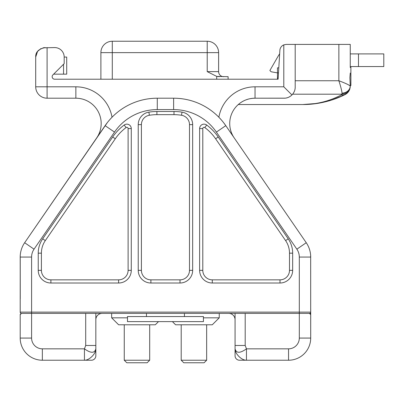 <?xml version="1.0" encoding="UTF-8"?>
<svg xmlns="http://www.w3.org/2000/svg" width="404" height="404" viewBox="0 0 404 404"><rect width="100%" height="100%" fill="white"/><g stroke="black" fill="none" stroke-linecap="round" stroke-linejoin="round"><path stroke-width="0.61" d="M235.067 345.465L235.067 355.793A4.429 4.429 0 0 0 239.501 360.227L246.46 360.227C241.663 360.479 234.815 353.631 235.067 348.834C236.264 353.394 240.062 353.394 246.46 348.834L246.46 360.227L288.547 360.227A22.149 22.149 0 0 0 310.701 338.072L310.671 255.828A25.316 25.316 0 0 0 306.247 242.723L225.786 125.649A63.292 63.292 0 0 0 173.624 98.202L157.277 98.202A63.292 63.292 0 0 0 105.116 125.649L24.654 242.723A25.316 25.316 0 0 0 20.23 255.828L20.2 312.125L299.308 312.125L299.308 313.388L309.434 313.388L310.701 314.655L310.701 338.072L299.308 338.072L299.308 313.388L245.198 313.388L245.198 345.465L235.067 345.465L235.067 313.388M85.704 345.465L95.834 345.465L95.834 355.793A4.429 4.429 0 0 1 91.4 360.227L42.349 360.227L42.349 348.834L84.441 348.834C90.839 353.394 94.637 353.394 95.834 348.834C96.086 353.631 89.233 360.479 84.441 360.227L84.441 348.834L85.704 345.465L85.704 313.388L245.198 313.388M85.704 313.388L31.593 313.388L31.593 338.072A10.762 10.762 0 0 0 42.349 348.834M20.2 308.328L20.2 312.125A1.268 1.268 90 0 0 21.468 313.388L31.593 313.388L31.593 257.06L20.276 257.06M21.468 313.388L20.2 314.655A1.268 1.268 0 0 1 20.372 314.019L20.266 314.256M146.465 316.554L146.465 313.388M184.436 316.554L184.436 313.388M203.424 316.554L127.477 316.554L127.477 321.619L203.424 321.619L203.424 316.554M95.834 345.465L95.834 313.388M102.162 313.388A6.328 6.328 0 0 0 95.834 319.721M235.067 319.721A6.328 6.328 0 0 0 228.74 313.388M288.547 360.227L288.547 348.834L246.46 348.834L245.198 345.465M114.504 132.098L34.042 249.177L24.654 242.723L107.413 122.518L105.116 125.649L114.504 132.098A51.899 51.899 0 0 1 157.277 109.595L173.624 109.595A51.899 51.899 0 0 1 216.393 132.098L296.859 249.177A13.923 13.923 0 0 1 299.308 257.06L299.308 312.125L310.701 312.125A1.268 1.268 0 0 1 309.434 313.388L310.206 313.656A1.268 1.268 0 0 0 310.075 313.565A1.268 1.268 0 0 1 310.206 313.656M20.2 338.072A22.149 22.149 0 0 0 42.349 360.227A22.149 22.149 0 0 1 20.2 338.072L20.2 314.655L20.2 338.072L31.593 338.072M91.4 360.227A4.429 4.429 0 0 0 95.834 355.793A4.429 4.429 0 0 1 91.4 360.227A4.429 4.429 0 0 0 95.834 355.793M239.501 360.227A4.429 4.429 0 0 1 235.067 355.793A4.429 4.429 0 0 0 239.501 360.227M24.654 242.723A25.316 25.316 0 0 0 20.23 255.828L20.256 298.778L20.2 257.06A25.316 25.316 0 0 1 20.23 255.828A25.316 25.316 0 0 0 20.2 257.06L20.256 257.06M50.894 283.012L118.614 283.012A12.66 12.66 0 0 0 131.275 270.352L131.275 128.583A4.429 4.429 0 0 0 124.2 125.028A50.631 50.631 0 0 0 112.686 136.976L42.688 238.825A25.316 25.316 0 0 0 38.239 253.167L38.239 270.352A12.66 12.66 0 0 0 50.894 283.012L50.894 279.846L118.614 279.846L118.614 283.012M150.894 283.012L180.007 283.012A12.66 12.66 0 0 0 192.663 270.352L192.663 124.634A12.66 12.66 0 0 0 182.012 112.135A50.631 50.631 0 0 0 173.993 111.494L156.904 111.494A50.631 50.631 0 0 0 148.889 112.135A12.66 12.66 0 0 0 138.234 124.634L138.234 270.352A12.66 12.66 0 0 0 150.894 283.012L150.894 279.846L180.007 279.846A9.494 9.494 0 0 0 189.501 270.352L189.501 124.634A9.494 9.494 0 0 0 181.512 115.261A47.465 47.465 0 0 0 173.993 114.66L156.904 114.66A47.465 47.465 0 0 0 149.389 115.261A9.494 9.494 0 0 0 141.4 124.634L141.4 270.352A9.494 9.494 0 0 0 150.894 279.846M212.287 283.012L280.002 283.012A12.66 12.66 0 0 0 292.663 270.352L292.663 253.167A25.316 25.316 0 0 0 288.209 238.825L218.211 136.976A50.631 50.631 0 0 0 206.702 125.028A4.429 4.429 0 0 0 199.627 128.583L199.627 270.352A12.66 12.66 0 0 0 212.287 283.012L212.287 279.846L280.002 279.846A9.494 9.494 0 0 0 289.496 270.352L289.496 253.167A22.149 22.149 0 0 0 285.603 240.617L215.605 138.769A47.465 47.465 0 0 0 204.813 127.568A1.268 1.268 0 0 0 202.793 128.583L199.627 128.583L202.793 128.583L202.793 270.352A9.494 9.494 0 0 0 212.287 279.846M310.646 257.06L310.641 255.858M310.696 256.767L310.691 256.444M310.636 314.256L310.53 314.019A1.268 1.268 0 0 1 310.701 314.655A1.268 1.268 0 0 0 310.53 314.019M111.453 117.837L109.737 119.715M219.443 117.832A63.292 63.292 0 0 1 221.165 119.715L219.443 117.832M223.488 122.518A63.292 63.292 0 0 1 225.786 125.649L223.488 122.518L225.786 125.649L216.393 132.098M220.311 118.766L221.165 119.715M289.759 96.662L289.33 96.904L289.759 96.662M288.178 97.435L287.734 97.596M287.244 97.753L286.441 97.96M285.098 98.162L255.04 98.202L285.098 98.162M234.179 137.86A25.316 25.316 0 0 1 255.04 98.202L284.118 98.202C286.966 98.243 289.577 97.162 291.951 94.96C294.152 92.587 295.233 89.976 295.193 87.128L295.193 44.41L350.258 44.41L350.258 67.508M218.872 117.246A36.708 36.708 0 0 1 255.04 86.815L283.8 86.815L291.951 94.96M283.8 86.815L283.8 44.874A6.328 6.328 0 0 0 279.871 50.349L278.104 79.219L54.691 79.219A2.53 2.53 0 0 1 52.904 74.897L64.186 63.615L64.186 57.065A9.494 9.494 0 0 0 54.691 47.571L42.986 47.834L45.197 47.571C38.633 48.934 35.466 52.101 35.703 57.065L36.294 53.777M252.692 98.313L250.288 98.657M248.041 99.192L246.006 99.874M244.743 100.394L244.243 100.621M242.754 101.389L241.466 102.151M240.365 102.894L239.461 103.565M239.219 103.757L238.784 104.111M239.799 103.308L240.193 103.015M247.536 99.344L247.884 99.238M252.646 98.318L255.04 98.202L255.04 86.815M317.499 103.389L302.788 104.535C316.66 104.399 329.507 101.192 341.324 94.915L341.946 94.188A8.226 7.514 21 0 0 349.627 89.531L350.258 86.138A9.494 9.494 0 0 1 350.233 86.825A8.226 7.126 4.1 0 1 342.026 93.359L342.026 93.147C341.799 90.693 340.749 86.562 338.865 80.749L338.865 44.41M289.754 96.662L289.33 96.904M238.294 104.535L302.788 104.535C317.978 104.399 332.043 101.101 344.981 94.642C347.147 93.551 348.697 91.844 349.627 89.531L349.96 88.486M341.324 94.91A8.226 6.116 63.6 0 0 344.981 94.642C331.371 101.268 317.307 104.565 302.788 104.535M341.946 94.188L292.653 94.188L341.946 94.188L342.026 93.359M293.663 92.748L294.385 91.284L293.663 92.748M283.8 44.874L286.189 44.41L295.193 44.41M350.253 85.547L350.889 85.547L350.889 66.559L358.484 66.559L358.484 53.904L350.258 53.904L350.258 44.41M350.258 86.163L350.258 85.87M350.258 73.084L349.894 77.634L350.258 86.138M295.061 88.85L295.127 88.35M278.8 67.827L277.472 67.827L277.472 72.887L271.145 71.771L269.877 70.508L278.366 55.803A18.988 18.988 0 0 1 279.659 53.853L279.871 50.349M278.492 72.887L277.472 72.887L277.472 79.219L228.108 79.219L228.108 76.684L216.716 76.417L219.392 76.684M348.48 91.668L346.95 93.339M346.188 93.93L344.981 94.642M350.192 87.203A8.226 7.12 -175.9 0 0 350.233 86.82L349.627 89.531M342.026 93.147A8.226 7.004 -4.4 0 0 350.243 86.138C349.435 85.072 345.642 83.275 338.865 80.749L295.193 80.749M216.716 79.219L216.716 76.417L207.222 71.624L218.614 71.624A5.065 5.065 0 0 0 223.675 76.684M100.894 79.219L100.894 52.636A11.393 11.393 0 0 1 112.287 41.243L207.222 41.243A11.393 11.393 0 0 1 218.614 52.636L218.614 71.624M218.614 52.636L207.222 52.636L207.222 41.243A11.393 11.393 0 0 1 218.614 52.636M207.222 71.624L207.222 52.636L100.894 52.636A11.393 11.393 0 0 1 112.287 41.243L112.287 79.219M55.328 47.596L53.777 47.571M37.643 51.318L41.051 48.525L37.562 51.429L35.703 57.065L35.703 86.815A11.393 11.393 0 0 0 47.096 98.202A11.393 11.393 0 0 1 35.703 86.815L75.861 86.815A36.708 36.708 0 0 1 112.029 117.241M36.607 53.03L37.42 51.626M75.861 86.815L75.861 98.202L47.096 98.202L75.861 98.202A25.316 25.316 0 0 1 96.723 137.86M35.703 57.065L35.703 85.547M53.646 74.154L66.716 74.154L66.716 57.065L64.186 57.065M343.678 95.278L331.729 100.015M310.651 255.843L310.671 255.828A25.316 25.316 0 0 1 310.701 257.06A25.316 25.316 0 0 0 306.247 242.723L296.859 249.177M124.25 324.781L124.25 360.227L149.692 360.227L149.692 324.781M149.692 360.227L147.157 362.757L126.78 362.757L124.25 360.227M181.209 324.781L181.209 360.227L206.651 360.227L206.651 324.781M206.651 360.227L204.121 362.757L183.739 362.757L181.209 360.227M219.246 313.388L219.246 317.822L203.424 317.822M172.412 321.619L175.578 324.781L212.287 324.781L219.246 317.822M158.489 321.619L155.323 324.781L118.614 324.781L111.656 317.822L127.477 317.822M111.656 313.388L111.656 317.822M358.484 53.904L383.8 53.904L383.8 66.559L358.484 66.559M351.207 66.559L350.889 66.559M288.547 348.834A10.762 10.762 0 0 0 299.308 338.072M310.701 308.328L310.701 312.125A1.268 1.268 0 0 1 309.434 313.388M20.2 314.655A1.268 1.268 0 0 1 20.372 314.019M34.042 249.177A13.923 13.923 0 0 0 31.593 257.06M173.624 109.595L173.624 98.202M157.277 109.595L157.277 98.202M47.096 47.571L47.096 98.202M63.554 74.154L63.554 64.246M299.308 257.06L310.625 257.06M118.614 279.846A9.494 9.494 0 0 0 128.108 270.352L128.108 128.583A1.268 1.268 0 0 0 126.088 127.568A47.465 47.465 0 0 0 115.297 138.769L45.299 240.617A22.149 22.149 0 0 0 41.4 253.167L41.4 270.352A9.494 9.494 0 0 0 50.894 279.846M41.4 270.352L38.239 270.352M41.4 253.167L38.239 253.167M45.299 240.617L42.688 238.825M115.297 138.769L112.686 136.976M126.088 127.568L124.2 125.028M128.108 128.583L131.275 128.583L128.108 128.583M128.108 270.352L131.275 270.352M180.007 279.846L180.007 283.012M189.501 270.352L192.663 270.352M189.501 124.634L192.663 124.634M181.512 115.261L182.012 112.135M173.993 114.66L173.993 111.494M156.904 114.66L156.904 111.494M149.389 115.261L148.889 112.135M141.4 124.634L138.234 124.634M141.4 270.352L138.234 270.352M280.002 279.846L280.002 283.012M289.496 270.352L292.663 270.352M289.496 253.167L292.663 253.167M285.603 240.617L288.209 238.825M215.605 138.769L218.211 136.976M204.813 127.568L206.702 125.028M202.793 270.352L199.627 270.352M278.184 77.952L277.472 77.952M20.276 255.106L20.251 255.5M20.245 255.575L20.23 255.828"/></g></svg>
